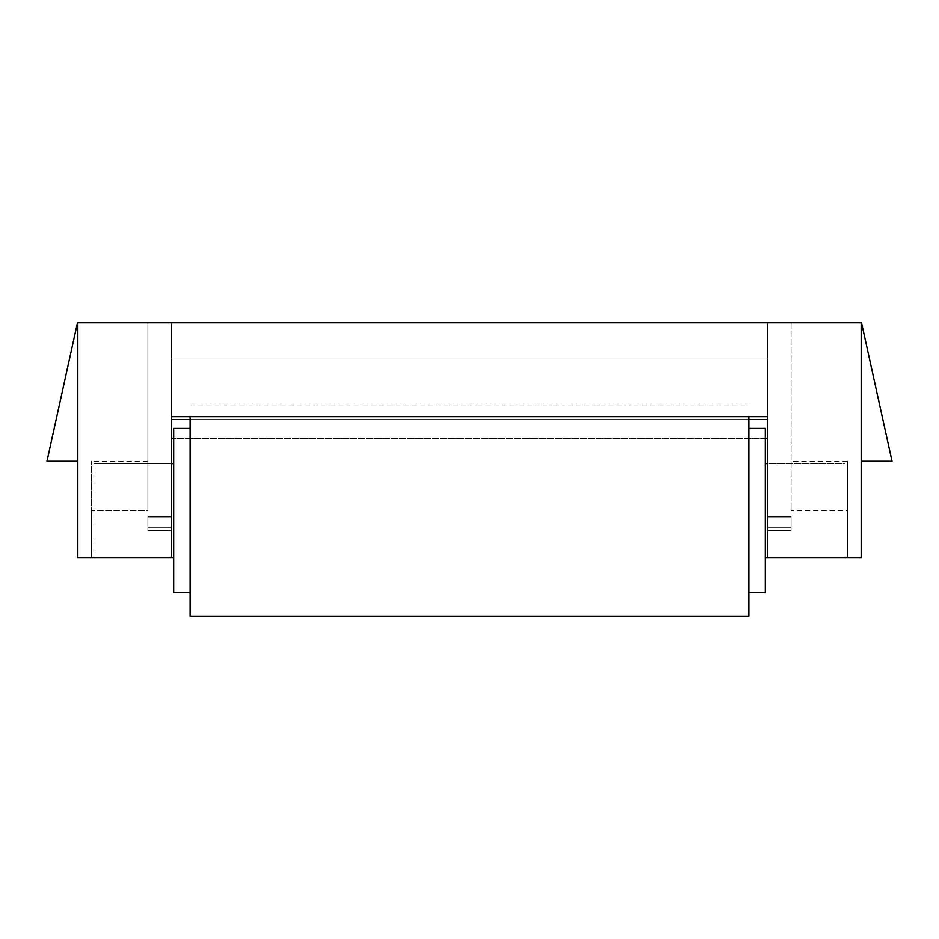 <?xml version="1.0" encoding="UTF-8"?>
<svg xmlns="http://www.w3.org/2000/svg" width="939" height="939" viewBox="0 0 939 939"><rect width="100%" height="100%" fill="white"/><g stroke="black" fill="none" stroke-linecap="round" stroke-linejoin="round"><path stroke-width="0.7" stroke-dasharray="4.7 3.52" d="M861.533 461.284L892.05 461.284L861.533 461.284L892.05 461.284L861.533 322.781L892.05 461.284L861.533 322.781L861.533 557.531L767.633 557.531L847.448 557.531L767.633 557.531L847.448 557.531L847.448 510.581L847.448 557.531L767.633 557.531L847.448 557.531L847.448 510.581L847.448 557.531L767.633 557.531L847.448 557.531L847.448 510.581L847.448 557.531L767.633 557.531L767.633 357.994L171.368 357.994L171.368 416.681L171.368 322.781L171.368 416.681L767.633 416.681L767.633 322.781L147.893 322.781L791.108 322.781L147.893 322.781L791.108 322.781L147.893 322.781L791.108 322.781L147.893 322.781L791.108 322.781L147.893 322.781L767.633 322.781L767.633 416.681L171.368 416.681L171.368 557.531L171.368 530.535L171.368 557.531L91.553 557.531L91.553 510.581L91.553 557.531L91.553 510.581L91.553 557.531L171.368 557.531L91.553 557.531L91.553 510.581L91.553 557.531L171.368 557.531L91.553 557.531L171.368 557.531L171.368 530.535L147.893 530.535L147.893 516.45L171.368 516.45L171.368 357.994L767.633 357.994L767.633 527.765L767.633 517.025L767.633 527.765L767.633 517.025L791.108 517.025L767.633 517.025L791.108 517.025L791.108 527.765L791.108 517.025L767.633 517.025L767.633 527.765L791.108 527.765L767.633 527.765L767.633 517.025L791.108 517.025L791.108 527.765L791.108 517.025L791.108 527.765L767.633 527.765L791.108 527.765L791.108 517.025L767.633 517.025L767.633 527.765L767.633 517.025L791.108 517.025L767.633 517.025L767.633 527.765L791.108 527.765L767.633 527.765L767.633 517.025L791.108 517.025L791.108 527.765L791.108 517.025L791.108 527.765L767.633 527.765L791.108 527.765L791.108 516.45L767.633 516.45L767.633 357.994L171.368 357.994L171.368 516.45L147.893 516.45L147.893 530.535L171.368 530.535L147.893 530.535L147.893 516.45L171.368 516.45L171.368 357.994L767.633 357.994L767.633 516.45L791.108 516.45L791.108 530.535L791.108 516.45L767.633 516.45L767.633 357.994L171.368 357.994L171.368 516.45L147.893 516.45L147.893 530.535L171.368 530.535L171.368 557.531L91.553 557.531L91.553 510.581L91.553 557.531L171.368 557.531L171.368 530.535L147.893 530.535L147.893 516.45L171.368 516.45L171.368 357.994L767.633 357.994L767.633 516.45L791.108 516.45L791.108 530.535L767.633 530.535L791.108 530.535L791.108 516.45L767.633 516.45L767.633 357.994L171.368 357.994L171.368 516.45L147.893 516.45L147.893 530.535L171.368 530.535L171.368 557.531L171.368 530.535L147.893 530.535L147.893 516.45L171.368 516.45L171.368 357.994L767.633 357.994L767.633 516.45L791.108 516.45L791.108 530.535L767.633 530.535L791.108 530.535L791.108 516.45L791.108 530.535L767.633 530.535L791.108 530.535L767.633 530.535L767.633 557.531L767.633 530.535L791.108 530.535L791.108 516.45L767.633 516.45L791.108 516.45L767.633 516.45L767.633 463.631L845.1 463.631L845.1 557.531L845.1 463.631L845.1 510.581L845.1 463.631L845.1 510.581L845.1 463.631L845.1 510.581L845.1 463.631L845.1 510.581L845.1 463.631L765.285 463.631L765.285 592.744L765.285 463.631L765.285 510.581L765.285 463.631L765.285 510.581L765.285 463.631L765.285 510.581L765.285 463.631L765.285 510.581L765.285 463.631L845.1 463.631M173.715 592.744L190.148 592.744L173.715 592.744L190.148 592.744L190.148 510.581L190.148 592.744L190.148 510.581L190.148 592.744L190.148 510.581L190.148 592.744L190.148 510.581L190.148 592.744L190.148 510.581L190.148 592.744L173.715 592.744L173.715 463.631L93.9 463.631L93.9 557.531L93.9 463.631L171.368 463.631L171.368 516.45L147.893 516.45L147.893 530.535L147.893 527.765L147.893 530.535L147.893 527.765L147.893 530.535L147.893 527.765L147.893 530.535L147.893 527.765L147.893 530.535L147.893 527.765L147.893 530.535L171.368 530.535L171.368 527.765L147.893 527.765L147.893 517.025L171.368 517.025L171.368 527.765L171.368 517.025L147.893 517.025L147.893 527.765L171.368 527.765L147.893 527.765L171.368 527.765L171.368 517.025L171.368 527.765L147.893 527.765L147.893 517.025L147.893 527.765L147.893 517.025L171.368 517.025L147.893 517.025L171.368 517.025L171.368 527.765L171.368 517.025L147.893 517.025L147.893 527.765L171.368 527.765L147.893 527.765L147.893 517.025L171.368 517.025L171.368 527.765L171.368 517.025L147.893 517.025L147.893 527.765L171.368 527.765L147.893 527.765L147.893 517.025L171.368 517.025L171.368 527.765L171.368 516.45L147.893 516.45L147.893 530.535L171.368 530.535L171.368 527.765L147.893 527.765L147.893 517.025L171.368 516.45L147.893 516.45L147.893 530.535L171.368 530.535L171.368 527.765L171.368 557.531L171.368 527.765L171.368 557.531L77.468 557.531L77.468 322.781L77.468 461.284L77.468 322.781L77.468 461.284L77.468 322.781L46.95 461.284L77.468 322.781L46.95 461.284L77.468 461.284M791.108 527.765L767.633 527.765L767.633 530.535L767.633 527.765L767.633 530.535L767.633 527.765L767.633 530.535L767.633 527.765L767.633 530.535L767.633 527.765L767.633 530.535L791.108 530.535L791.108 527.765L767.633 527.765L767.633 557.531L767.633 530.535L767.633 557.531L767.633 530.535L767.633 557.531L767.633 530.535L767.633 557.531L847.448 557.531L847.448 510.581L847.448 557.531L767.633 557.531L767.633 530.535L791.108 530.535L791.108 516.45L791.108 527.765M767.633 517.025L791.108 517.025L767.633 517.025L767.633 322.781L767.633 517.025M190.148 416.681L190.148 616.219L190.148 510.581L190.148 616.219L190.148 510.581L190.148 616.219L190.148 510.581L190.148 616.219L190.148 510.581L190.148 616.219L748.853 616.219L748.853 416.681M765.285 592.744L748.853 592.744L765.285 592.744L748.853 592.744L765.285 592.744L765.285 428.419L765.285 510.581L765.285 428.419L765.285 510.581L765.285 428.419L765.285 510.581L765.285 428.419L765.285 510.581L765.285 428.419L748.853 428.419L765.285 428.419M861.533 322.781L77.468 322.781M791.108 322.781L791.108 510.581L791.108 322.781M147.893 510.581L147.893 322.781L147.893 510.581L147.893 322.781L147.893 510.581L147.893 322.781L147.893 510.581L147.893 322.781L147.893 510.581L147.893 322.781L147.893 510.581L147.893 461.284L147.893 510.581L91.553 510.581L91.553 461.284L91.553 557.531L171.368 557.531L91.553 557.531L91.553 510.581L147.893 510.581M767.633 416.681L171.368 416.681M171.368 419.569L171.368 357.994L171.368 438.349L171.368 419.569L171.368 438.349L171.368 419.569L171.368 438.349L171.368 419.569L171.368 438.349L171.368 419.569L767.633 419.569L767.633 438.349L767.633 357.994L767.633 438.349L767.633 357.994L767.633 438.349L767.633 357.994L767.633 438.349L767.633 419.569L171.368 419.569L767.633 419.569M847.448 510.581L847.448 461.284L847.448 557.531L847.448 461.284L847.448 510.581L791.108 510.581L847.448 510.581M171.368 322.781L171.368 516.45L171.368 322.781M93.9 463.631L173.715 463.631L93.9 463.631L173.715 463.631L173.715 510.581L173.715 428.419L173.715 510.581L173.715 428.419L173.715 510.581L173.715 428.419L173.715 510.581L173.715 428.419L173.715 510.581L173.715 428.419L190.148 428.419L173.715 428.419M748.853 419.569L190.148 419.569M765.285 557.531L845.1 557.531L765.285 557.531M93.9 557.531L171.368 557.531M767.633 557.531L845.1 557.531M190.148 616.219L748.853 616.219M847.448 461.284L791.108 461.284M147.893 461.284L91.553 461.284M767.633 438.349L171.368 438.349M765.285 438.349L173.715 438.349M190.148 404.944L748.853 404.944"/><path stroke-width="1.41" d="M190.148 428.419L173.715 428.419L173.715 592.744L190.148 592.744M748.853 428.419L765.285 428.419L765.285 592.744L748.853 592.744M190.148 416.681L190.148 616.219L748.853 616.219L748.853 416.681M77.468 461.284L46.95 461.284L77.468 322.781L861.533 322.781L892.05 461.284L861.533 461.284M77.468 322.781L77.468 557.531L171.368 557.531L171.368 416.681L171.368 463.631L173.715 463.631M765.285 463.631L767.633 463.631L767.633 416.681L767.633 557.531L861.533 557.531L861.533 322.781M171.368 416.681L767.633 416.681M767.633 419.569L748.853 419.569M190.148 419.569L171.368 419.569M171.368 557.531L173.715 557.531M765.285 557.531L767.633 557.531M767.633 438.349L765.285 438.349M173.715 438.349L171.368 438.349"/></g></svg>
